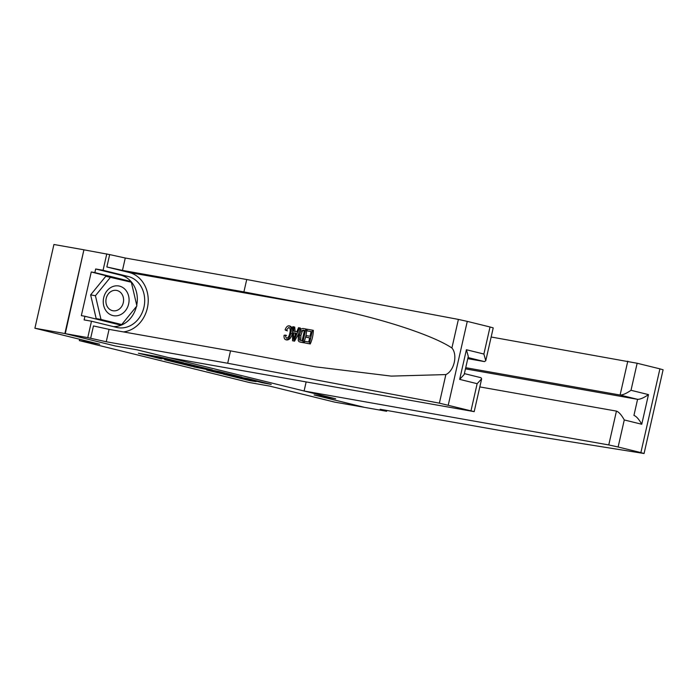 <?xml version="1.0" encoding="UTF-8"?>
<svg xmlns="http://www.w3.org/2000/svg" width="698" height="698" viewBox="0 0 698 698"><rect width="100%" height="100%" fill="white"/><g stroke="black" fill="none" stroke-linecap="round" stroke-linejoin="round"><path stroke-width="1.05" d="M183.522 362.812L159.938 357.027L138.405 353.232L161.622 358.938L156.273 357.297L183.522 362.812M261.872 382.644L271.217 384.415L247.93 378.63L223.334 374.163L249.692 380.619L256.166 381.632L229.93 375.498L243.881 377.967L261.872 382.644L261.994 382.103M64.888 333.548L115.301 345.972L136.895 349.794L168.488 357.577L474.195 411.637L439.374 403.156L227.696 363.257L106.244 341.758L87.765 337.623L65.272 333.635L83.917 249.797L64.888 333.548L34.9 328.235L99.718 344.21L79.328 340.607L249.308 382.495L269.698 386.107L334.525 402.083L364.513 407.362L314.091 394.963L335.686 398.785L304.092 391.002L608.761 444.94L616.447 411.105L479.814 386.91M65.272 333.635L115.301 345.972L136.895 349.794L335.686 398.785L314.091 394.963L364.12 407.3L386.613 411.279L386.805 410.441M212.253 369.923L186.235 363.51L164.702 359.714L191.06 366.171L212.262 369.853M218.614 371.406L241.901 377.182L220.376 373.395L206.748 370.08L216.014 371.676L208.65 369.827L193.765 366.886L218.614 371.406M34.9 328.235L53.929 244.492L83.917 249.797M79.633 339.263L79.328 340.607M189.725 364.4L168.742 360.604L194.725 365.892L189.743 364.295M224.599 373.221L209.26 369.818L224.599 373.221M306.867 330.8L307.225 329.229L312.477 330.163L309.397 343.739L304.319 342.84L304.677 341.278L308.734 341.994L309.685 337.815L305.899 337.151L306.256 335.581L310.043 336.253L311.107 331.55L306.867 330.8L311.09 331.629M305.899 337.151L309.659 337.919M304.319 342.84L310.252 343.957A30.25 25.747 100 0 0 313.341 330.372L312.477 330.163M299.966 341.933L303.613 342.779A30.25 25.747 100 0 0 306.701 329.203L305.837 328.985L302.749 342.57L300.768 342.264M290.796 333.496C289.801 337.658 288.178 339.752 285.927 339.769L286.747 339.97C289.234 340.013 291.101 337.98 292.331 333.871C293.073 329.473 292.261 326.865 289.897 326.045L289.068 325.835C291.197 326.594 291.773 329.142 290.796 333.496L292.331 333.871M123.398 331.908A30.25 25.747 100 0 0 148.081 303.578A30.25 25.747 100 0 0 129.034 272.447L106.855 266.976L109.673 254.587L84.301 249.893M227.696 363.257L230.514 350.867L315.383 366.816L391.255 376.109L445.865 374.582C454.224 370.804 457.862 354.776 451.903 347.988C431.495 334.281 373.892 316.037 320.19 306.282L243.907 291.904L122.455 270.405L106.855 266.976M292.532 340.755L292.767 326.673L293.841 326.865L293.71 331.184L296.781 331.733L298.543 327.694L299.625 327.886L293.684 340.964L292.532 340.755L294.547 341.174L298.613 333.836M299.678 330.992L300.489 328.104L299.625 327.886M295.149 331.541L294.704 327.074L293.841 326.865M467.782 358.65L484.508 361.608L468.026 357.551M243.907 291.904L246.726 279.514L125.274 258.016L109.673 254.587M90.644 338.329L93.462 325.94L109.062 329.369L230.514 350.867M471.002 410.738L477.144 383.691L459.668 379.38L466.404 349.733L483.889 354.034L490.031 326.987L467.276 321.377L448.247 405.128M451.903 347.988L458.394 319.414L246.726 279.514M87.765 337.623L91.49 321.211L84.118 319.902L84.938 316.281L120.702 325.102L121.225 324.465M127.123 281.189L91.264 271.967L81.334 315.644L84.938 316.281M91.264 271.967L94.858 272.604L95.687 268.983L103.06 270.283L106.785 253.871M91.49 321.211L116.557 327.388A26.123 22.24 100 0 0 117.788 327.65A26.123 22.24 100 0 0 144.102 306.527A26.123 22.24 100 0 0 128.127 276.46L103.06 270.283M458.394 319.414L467.276 321.377M490.031 326.987L493.224 327.894L485.764 360.726L484.508 361.608M95.687 268.983L120.745 275.16A26.123 22.24 -80 0 1 136.729 305.209M136.433 306.509A26.123 22.24 -80 0 1 113.486 326.629M130.788 282.088L130.631 281.416L94.858 272.604M127.027 280.779L130.631 281.416M477.144 383.691L481.655 378.813L480.974 377.705L464.379 373.622L480.974 377.705M459.668 379.38L464.179 374.503L468.288 356.416L466.404 349.733M483.889 354.034L485.764 360.726M286.747 339.97L285.927 339.769C284.514 339.446 283.894 337.963 284.042 335.328L285.15 335.101L286.328 338.207C287.977 338.085 289.129 336.453 289.783 333.321C290.595 330.154 290.272 328.191 288.806 327.423L286.014 330.459L287.497 330.826M285.15 335.101L286.59 335.45M286.014 330.459L285.107 329.84C286.154 327.03 287.48 325.696 289.068 325.835M294.53 336.872L296.118 333.243L293.657 332.806L293.465 339.289L294.53 336.872M293.684 340.964L294.547 341.174M293.657 332.806L296.074 333.339M295.106 335.555L295.184 333.182M301.152 342.343L299.058 341.706L298.238 340.554L298.369 334.804C299.346 330.459 300.978 328.365 303.255 328.531L305.837 328.985M304.468 330.372L301.065 330.773L299.381 335.014L299.503 340.074L302.094 340.816L304.468 330.372M302.749 342.57L303.613 342.779M302.984 330.11L304.45 330.451M301.065 330.773L302.339 331.088L304.127 330.39M299.381 335.014L300.917 335.389L302.339 331.088M299.503 340.074L300.69 340.362L300.917 335.389M309.397 343.739L310.252 343.957M656.129 400.434L644.071 453.508L640.877 452.601L659.907 368.858L663.1 369.766L656.129 400.434M306.143 381.946L304.092 391.002M644.071 453.508L501.583 430.762L380.131 409.264L386.613 411.279M491.156 337.003L637.152 363.248L631.009 390.295L648.486 394.606L641.75 424.253L624.274 419.952L618.123 446.999L640.877 452.601M637.152 363.248L659.907 368.858M465.723 367.698L620.103 395.033L627.79 361.189M618.123 446.999L608.761 444.94M465.461 368.867L637.579 399.335L620.103 395.033C622.738 395.077 626.368 393.498 631.009 390.295M648.486 394.606C643.853 397.799 640.214 399.378 637.579 399.335L633.932 415.406C636.367 416.313 638.975 419.262 641.75 424.253M624.274 419.952C621.499 414.952 618.89 412.003 616.447 411.105L616.709 411.166M112.814 286.555A15.094 12.852 100 0 0 103.679 305.523A15.094 12.852 100 0 0 119.506 315.112A15.094 12.852 100 0 0 128.65 296.144A15.094 12.852 100 0 0 112.814 286.555M112.448 290.804A10.33 8.795 100 0 0 105.895 301.44A10.33 8.795 100 0 0 112.945 310.758A10.33 8.795 100 0 0 117.037 310.357A10.33 8.795 100 0 0 123.59 299.721A10.33 8.795 100 0 0 116.549 290.403A10.33 8.795 100 0 0 112.448 290.804M121.722 324.553L96.184 318.593L90.627 294.87L105.808 276.268L131.337 282.228L136.895 305.942L121.722 324.553L100.983 319.44L95.425 295.725L110.607 277.115M96.184 318.593L100.983 319.44M90.627 294.87L95.425 295.725M167.328 358.763L167.223 359.234M158.237 356.722L158.036 357.612M156.474 356.416L156.273 357.297M191.261 365.281L191.06 366.171M188.163 364.731L187.998 365.499M220.577 372.505L220.376 373.395M217.497 371.886L217.314 372.723M249.814 380.07L249.692 380.619M246.769 379.319L246.63 379.948M265.039 382.853L264.935 383.315M320.19 306.282L129.034 272.447M122.455 270.405L125.274 258.016M109.062 329.369L106.244 341.758M439.374 403.156L445.865 374.582M120.745 275.16L128.127 276.46M293.544 336.497L294.573 336.75M383.883 409.927L383.734 410.572M166.281 358.51L166.141 359.112M155.41 356.224L155.192 357.175M474.195 411.637L481.655 378.813"/></g></svg>
